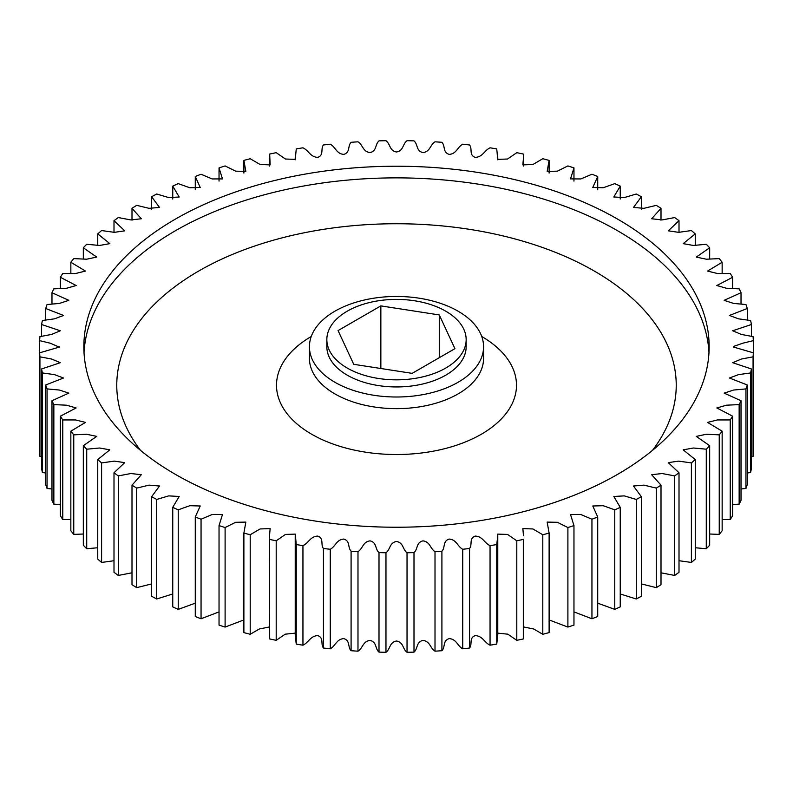 <?xml version="1.0" encoding="UTF-8"?>
<svg xmlns="http://www.w3.org/2000/svg" width="793" height="793" viewBox="0 0 793 793"><rect width="100%" height="100%" fill="white"/><g stroke="black" fill="none" stroke-linecap="round" stroke-linejoin="round"><path stroke-width="1.19" d="M334.933 382.276A87.071 50.276 0 0 0 429.826 393.179A87.071 50.276 0 0 0 483.571 346.729A87.071 50.276 0 0 0 458.067 311.183A87.071 50.276 0 0 0 363.174 300.289A87.071 50.276 0 0 0 309.429 346.729A87.071 50.276 0 0 0 334.933 382.276M617.578 219.096A312.65 180.507 0 0 0 276.856 179.971A312.65 180.507 0 0 0 83.85 346.729A312.65 180.507 0 0 0 175.422 474.373A312.65 180.507 0 0 0 516.144 513.497A312.65 180.507 0 0 0 709.15 346.729A312.65 180.507 0 0 0 617.578 219.096M326.845 339.622L326.845 346.729A69.655 40.215 0 0 0 347.245 375.168A69.655 40.215 0 0 0 423.155 383.891A69.655 40.215 0 0 0 466.155 346.729L466.155 339.622A69.655 40.215 0 0 0 445.755 311.183A69.655 40.215 0 0 0 369.845 302.46A69.655 40.215 0 0 0 326.845 339.622A69.655 40.215 0 0 0 347.245 368.061A69.655 40.215 0 0 0 423.155 376.774A69.655 40.215 0 0 0 466.155 339.622M39.65 340.643L39.65 352.816L59.217 347.126L50.465 343.26L39.65 340.643A357.009 206.111 0 0 1 39.928 336.638L51.634 334.428L60.327 330.77L41.573 324.506A357.009 206.111 0 0 1 42.396 320.511L54.489 318.836L63.549 315.445L45.697 308.497A357.009 206.111 0 0 1 47.045 304.552L59.435 303.422L68.832 300.339L51.971 292.716A357.009 206.111 0 0 1 53.855 288.85L66.473 288.285L76.158 285.52L60.377 277.282A357.009 206.111 0 0 1 62.776 273.516L75.553 273.516L85.475 271.067L70.845 262.265A357.009 206.111 0 0 1 73.759 258.617L86.596 259.212L96.726 257.081L83.324 247.773A357.009 206.111 0 0 1 86.724 244.274L99.561 245.463L109.84 243.639L97.747 233.895A357.009 206.111 0 0 1 101.603 230.555L114.351 232.339L124.739 230.842L113.994 220.712A357.009 206.111 0 0 1 118.306 217.56L130.875 219.939L141.332 218.749L131.995 208.301A357.009 206.111 0 0 1 136.713 205.357L149.034 208.321L159.522 207.449L151.622 196.743L151.622 209.074M39.928 456.362A357.009 206.111 0 0 1 39.65 452.357L39.65 352.816A357.009 206.111 0 0 0 39.928 356.83L39.928 456.362L41.573 456.718M41.573 368.963A357.009 206.111 0 0 0 42.396 372.948L42.396 472.489A357.009 206.111 0 0 1 41.573 468.494L41.573 368.963L60.327 362.698L51.634 359.041L39.928 356.83M45.697 384.972A357.009 206.111 0 0 0 47.045 388.907L47.045 488.448A357.009 206.111 0 0 1 45.697 484.503L45.697 384.972L63.549 378.013L54.489 374.633L42.396 372.948M51.971 400.743A357.009 206.111 0 0 0 53.855 404.608L53.855 504.15A357.009 206.111 0 0 1 51.971 500.284L51.971 400.743L68.832 393.12L59.435 390.047L47.045 388.907M60.377 416.186A357.009 206.111 0 0 0 62.776 419.953L62.776 519.484A357.009 206.111 0 0 1 60.377 515.718L60.377 416.186L76.158 407.949L66.473 405.183L53.855 404.608M70.845 431.194A357.009 206.111 0 0 0 73.759 434.842L73.759 534.383A357.009 206.111 0 0 1 70.845 530.735L70.845 431.194L85.475 422.401L75.553 419.943L62.776 419.953M83.324 445.686A357.009 206.111 0 0 0 86.724 449.195L86.724 548.726A357.009 206.111 0 0 1 83.324 545.227L83.324 445.686L96.726 436.388L86.596 434.247L73.759 434.842M97.747 459.573A357.009 206.111 0 0 0 101.603 462.904L101.603 562.445A357.009 206.111 0 0 1 97.747 559.105L97.747 459.573L109.84 449.819L99.561 448.005L86.724 449.195M113.994 472.757A357.009 206.111 0 0 0 118.306 475.909L118.306 575.44A357.009 206.111 0 0 1 113.994 572.288L113.994 472.757L124.739 462.626L114.351 461.129L101.603 462.904M131.995 485.167A357.009 206.111 0 0 0 136.713 488.111L136.713 587.643A357.009 206.111 0 0 1 131.995 584.699L131.995 485.167L141.332 474.71L130.875 473.53L118.306 475.909M151.622 496.715A357.009 206.111 0 0 0 156.727 499.441L156.727 598.983A357.009 206.111 0 0 1 151.622 596.257L151.622 496.715L159.522 486.02L149.034 485.138L136.713 488.111M172.755 507.351A357.009 206.111 0 0 0 178.227 509.83L178.227 609.371A357.009 206.111 0 0 1 172.755 606.883L172.755 507.351L179.188 496.468L168.711 495.883L156.727 499.441M195.276 516.986A357.009 206.111 0 0 0 201.055 519.217L201.055 618.758A357.009 206.111 0 0 1 195.276 616.518L195.276 516.986L200.223 505.993L189.795 505.706L178.227 509.83M219.037 525.581A357.009 206.111 0 0 0 225.103 527.543L225.103 627.075A357.009 206.111 0 0 1 219.037 625.112L219.037 525.581L222.476 514.558L212.137 514.518L201.055 519.217M243.887 533.065A357.009 206.111 0 0 0 250.201 534.75L250.201 634.281A357.009 206.111 0 0 1 243.887 632.596L243.887 533.065L245.84 522.101L235.62 522.3L225.103 527.543M269.521 535.691L269.679 638.94L269.521 535.691L270.145 528.594L260.094 528.961L250.201 534.75M269.679 539.409A357.009 206.111 0 0 0 276.202 540.796L276.202 640.328L285.212 634.172L295.224 633.161M295.224 535.711L295.224 635.252L296.255 644.094L296.255 544.553L295.274 534.115L285.46 534.432L276.202 540.796M296.255 544.553A357.009 206.111 0 0 0 302.946 545.643L302.946 645.185C308.735 642.558 310.212 635.946 317.765 635.619C324.238 637.889 320.352 644.174 323.445 648.02L323.445 548.488C320.352 544.632 324.238 538.348 317.765 536.088C310.212 536.405 308.735 543.027 302.946 545.643M323.445 548.488A357.009 206.111 0 0 0 330.265 549.271L330.265 648.803C335.677 645.928 336.252 639.267 343.736 638.603C350.496 640.566 347.473 647.009 351.091 650.706L351.091 551.175C347.473 547.477 350.496 541.034 343.736 539.071C336.252 539.736 335.677 546.397 330.265 549.271M351.091 551.175A357.009 206.111 0 0 0 357.99 551.641L357.99 651.182C362.996 648.069 362.669 641.398 370.034 640.397C377.042 642.052 374.911 648.615 379.004 652.133L379.004 552.602C374.911 549.073 377.042 542.521 370.034 540.866C362.669 541.867 362.996 548.538 357.99 551.641M379.004 552.602A357.009 206.111 0 0 0 385.963 552.761L385.963 652.292C390.523 648.971 389.284 642.33 396.5 641.002C403.716 642.33 402.477 648.971 407.037 652.292L407.037 552.761C402.477 549.43 403.716 542.799 396.5 541.47C389.284 542.799 390.523 549.43 385.963 552.761M407.037 552.761A357.009 206.111 0 0 0 413.996 552.602L413.996 652.133C418.089 648.615 415.958 642.052 422.966 640.397C430.331 641.398 430.004 648.069 435.01 651.182L435.01 551.641C430.004 548.538 430.331 541.867 422.966 540.866C415.958 542.521 418.089 549.073 413.996 552.602M435.01 551.641A357.009 206.111 0 0 0 441.909 551.175L441.909 650.706C445.527 647.009 442.504 640.566 449.264 638.603C456.748 639.267 457.323 645.928 462.735 648.803L462.735 549.271C457.323 546.397 456.748 539.736 449.264 539.071C442.504 541.034 445.527 547.477 441.909 551.175M462.735 549.271A357.009 206.111 0 0 0 469.555 548.488L469.555 648.02C472.648 644.174 468.762 637.889 475.235 635.619C482.788 635.946 484.265 642.558 490.054 645.185L490.054 545.643C484.265 543.027 482.788 536.405 475.235 536.088C468.762 538.348 472.648 544.632 469.555 548.488M490.054 545.643A357.009 206.111 0 0 0 496.745 544.553L496.745 644.094L497.776 635.252L497.776 535.711L496.745 544.553M497.776 633.161L507.788 634.172L516.798 640.328L516.798 540.796L507.54 534.432L497.726 534.115L497.776 535.711M516.798 540.796A357.009 206.111 0 0 0 523.321 539.409L523.321 638.94L523.321 539.409M523.479 626.936L533.639 628.978L542.799 634.281L542.799 534.75L532.906 528.961L522.855 528.594L523.479 535.691M542.799 534.75A357.009 206.111 0 0 0 549.113 533.065L549.113 632.596A357.009 206.111 0 0 1 542.799 634.281M549.113 619.928L567.897 627.075L567.897 527.543L557.38 522.3L547.16 522.101L549.113 533.065M567.897 527.543A357.009 206.111 0 0 0 573.963 525.581L573.963 625.112A357.009 206.111 0 0 1 567.897 627.075M573.963 611.899L591.945 618.758L591.945 519.217L580.863 514.518L570.524 514.558L573.963 525.581M591.945 519.217A357.009 206.111 0 0 0 597.724 516.986L597.724 616.518A357.009 206.111 0 0 1 591.945 618.758M597.724 603.186L614.773 609.371L614.773 509.83L603.205 505.706L592.777 505.993L597.724 516.986M614.773 509.83A357.009 206.111 0 0 0 620.245 507.351L620.245 606.883A357.009 206.111 0 0 1 614.773 609.371M620.245 593.977L636.273 598.983L636.273 499.441L624.289 495.883L613.812 496.468L620.245 507.351M636.273 499.441A357.009 206.111 0 0 0 641.378 496.715L641.378 596.257A357.009 206.111 0 0 1 636.273 598.983M641.378 583.926L656.287 587.643L656.287 488.111L643.966 485.138L633.478 486.02L641.378 496.715M656.287 488.111A357.009 206.111 0 0 0 661.005 485.167L661.005 584.699A357.009 206.111 0 0 1 656.287 587.643M661.005 572.804L674.694 575.44L674.694 475.909L662.125 473.53L651.668 474.71L661.005 485.167M674.694 475.909A357.009 206.111 0 0 0 679.006 472.757L679.006 572.288A357.009 206.111 0 0 1 674.694 575.44M679.006 560.72L691.397 562.445L691.397 462.904L678.649 461.129L668.261 462.626L679.006 472.757M691.397 462.904A357.009 206.111 0 0 0 695.253 459.573L695.253 559.105A357.009 206.111 0 0 1 691.397 562.445M695.253 547.755L706.276 548.726L706.276 449.195L693.439 448.005L683.16 449.819L695.253 459.573M706.276 449.195A357.009 206.111 0 0 0 709.676 445.686L709.676 545.227A357.009 206.111 0 0 1 706.276 548.726M709.676 534.016L719.241 534.383L719.241 434.842L706.404 434.247L696.274 436.388L709.676 445.686M719.241 434.842A357.009 206.111 0 0 0 722.155 431.194L722.155 530.735A357.009 206.111 0 0 1 719.241 534.383M722.155 519.574L730.224 519.484L730.224 419.953L717.447 419.943L707.525 422.401L722.155 431.194M730.224 419.953A357.009 206.111 0 0 0 732.623 416.186L732.623 515.718A357.009 206.111 0 0 1 730.224 519.484M732.623 504.536L739.145 504.15L739.145 404.608L726.527 405.183L716.842 407.949L732.623 416.186M739.145 404.608A357.009 206.111 0 0 0 741.029 400.743L741.029 500.284A357.009 206.111 0 0 1 739.145 504.15M741.029 488.984L745.955 488.448L745.955 388.907L733.565 390.047L724.168 393.12L741.029 400.743M745.955 388.907A357.009 206.111 0 0 0 747.303 384.972L747.303 484.503A357.009 206.111 0 0 1 745.955 488.448M747.303 473.015L750.604 472.489L750.604 372.948L738.511 374.633L729.451 378.013L747.303 384.972M750.604 372.948A357.009 206.111 0 0 0 751.427 368.963L751.427 468.494A357.009 206.111 0 0 1 750.604 472.489M751.427 456.718L753.072 456.362L753.072 356.83L741.366 359.041L732.673 362.698L751.427 368.963M753.072 356.83A357.009 206.111 0 0 0 753.35 352.816L753.35 452.357A357.009 206.111 0 0 1 753.072 456.362M753.35 340.643L742.853 343.191L733.783 346.343L733.783 347.126L753.35 352.816L753.35 340.643A357.009 206.111 0 0 0 753.072 336.638L741.366 334.428L732.673 330.77L751.427 324.506A357.009 206.111 0 0 0 750.604 320.511L738.511 318.836L729.451 315.445L747.303 308.497A357.009 206.111 0 0 0 745.955 304.552L733.565 303.422L724.168 300.339L741.029 292.716A357.009 206.111 0 0 0 739.145 288.85L726.527 288.285L716.842 285.52L732.623 277.282A357.009 206.111 0 0 0 730.224 273.516L717.447 273.516L707.525 271.067L722.155 262.265A357.009 206.111 0 0 0 719.241 258.617L706.404 259.212L696.274 257.081L709.676 247.773A357.009 206.111 0 0 0 706.276 244.274L693.439 245.463L683.16 243.639L695.253 233.895A357.009 206.111 0 0 0 691.397 230.555L678.649 232.339L668.261 230.842L679.006 220.712A357.009 206.111 0 0 0 674.694 217.56L662.125 219.939L651.668 218.749L661.005 208.301A357.009 206.111 0 0 0 656.287 205.357L643.966 208.321L633.478 207.449L641.378 196.743A357.009 206.111 0 0 0 636.273 194.017L624.289 197.576L613.812 197.001L620.245 186.117A357.009 206.111 0 0 0 614.773 183.629L603.205 187.763L592.777 187.465L597.724 176.482A357.009 206.111 0 0 0 591.945 174.242L580.863 178.94L570.524 178.901L573.963 167.888A357.009 206.111 0 0 0 567.897 165.925L557.38 171.169L547.16 171.357L549.113 160.404A357.009 206.111 0 0 0 542.799 158.719L532.906 164.498L522.855 164.875L523.479 157.767L523.479 166.064M151.622 196.743A357.009 206.111 0 0 1 156.727 194.017L168.711 197.576L179.188 197.001L172.755 186.117A357.009 206.111 0 0 1 178.227 183.629L189.795 187.763L200.223 187.465L195.276 176.482A357.009 206.111 0 0 1 201.055 174.242L212.137 178.94L222.476 178.901L219.037 167.888A357.009 206.111 0 0 1 225.103 165.925L235.62 171.169L245.84 171.357L243.887 160.404A357.009 206.111 0 0 1 250.201 158.719L260.094 164.498L270.145 164.875L269.679 154.06A357.009 206.111 0 0 1 276.202 152.672L285.46 159.026L295.274 159.353L296.255 148.906A357.009 206.111 0 0 1 302.946 147.815C308.735 150.442 310.212 157.054 317.765 157.381C324.238 155.111 320.352 148.826 323.445 144.98A357.009 206.111 0 0 1 330.265 144.197C335.677 147.072 336.252 153.733 343.736 154.397C350.496 152.434 347.473 145.991 351.091 142.294A357.009 206.111 0 0 1 357.99 141.818C362.996 144.931 362.669 151.602 370.034 152.603C377.042 150.948 374.911 144.385 379.004 140.867A357.009 206.111 0 0 1 385.963 140.708C390.523 144.029 389.284 150.67 396.5 151.998C403.716 150.67 402.477 144.029 407.037 140.708A357.009 206.111 0 0 1 413.996 140.867C418.089 144.385 415.958 150.948 422.966 152.603C430.331 151.602 430.004 144.931 435.01 141.818A357.009 206.111 0 0 1 441.909 142.294C445.527 145.991 442.504 152.434 449.264 154.397C456.748 153.733 457.323 147.072 462.735 144.197A357.009 206.111 0 0 1 469.555 144.98C472.648 148.826 468.762 155.111 475.235 157.381C482.788 157.054 484.265 150.442 490.054 147.815A357.009 206.111 0 0 1 496.745 148.906L497.726 159.353L507.54 159.026L516.798 152.672A357.009 206.111 0 0 1 523.321 154.06L523.479 157.767M131.995 208.301L131.995 220.196M113.994 220.712L113.994 232.28M97.747 233.895L97.747 245.245M83.324 247.773L83.324 258.984M70.845 262.265L70.845 273.426M60.377 277.282L60.377 288.464M51.971 292.716L51.971 304.016M45.697 308.497L45.697 319.985M41.573 324.506L41.573 336.282M641.378 209.074L641.378 196.743M661.005 220.196L661.005 208.301M620.245 199.023L620.245 186.117M597.724 189.814L597.724 176.482M573.963 181.101L573.963 167.888M549.113 173.072L549.113 160.404M243.887 160.404L243.887 173.072M219.037 167.888L219.037 181.101M195.276 176.482L195.276 189.814M172.755 186.117L172.755 199.023M747.303 319.985L747.303 308.497M751.427 336.282L751.427 324.506M741.029 304.016L741.029 292.716M732.623 288.464L732.623 277.282M722.155 273.426L722.155 262.265M709.676 258.984L709.676 247.773M695.253 245.245L695.253 233.895M679.006 232.28L679.006 220.712M269.679 638.94A357.009 206.111 0 0 0 276.202 640.328M379.004 652.133A357.009 206.111 0 0 0 385.963 652.292M351.091 650.706A357.009 206.111 0 0 0 357.99 651.182M407.037 652.292A357.009 206.111 0 0 0 413.996 652.133M323.445 648.02A357.009 206.111 0 0 0 330.265 648.803M296.255 644.094A357.009 206.111 0 0 0 302.946 645.185M462.735 648.803A357.009 206.111 0 0 0 469.555 648.02M435.01 651.182A357.009 206.111 0 0 0 441.909 650.706M490.054 645.185A357.009 206.111 0 0 0 496.745 644.094M516.798 640.328A357.009 206.111 0 0 0 523.321 638.94M250.201 634.281L259.361 628.978L269.521 626.936M225.103 627.075L243.887 619.928M201.055 618.758L219.037 611.899M178.227 609.371L195.276 603.186M156.727 598.983L172.755 593.977M136.713 587.643L151.622 583.926M118.306 575.44L131.995 572.804M101.603 562.445L113.994 560.72M86.724 548.726L97.747 547.755M73.759 534.383L83.324 534.016M62.776 519.484L70.845 519.574M53.855 504.15L60.377 504.536M47.045 488.448L51.971 488.984M42.396 472.489L45.697 473.015M353.728 364.314L412.152 373.354L454.924 348.662L439.272 314.93L380.848 305.89L338.076 330.582L353.728 364.314M380.848 368.507L380.848 305.89M439.272 357.702L439.272 314.93M481.757 336.5A119.981 69.269 180 0 1 481.133 434.346A119.981 69.269 180 0 1 311.659 434.227A119.981 69.269 180 0 1 311.243 336.5M309.429 346.729L309.429 358.377A87.071 50.276 0 0 0 334.933 393.923A87.071 50.276 0 0 0 429.826 404.826A87.071 50.276 0 0 0 483.571 358.377L483.571 346.729M84.018 352.558A312.65 180.507 180 0 1 281.535 190.518A312.65 180.507 180 0 1 617.578 230.743A312.65 180.507 180 0 1 708.982 352.558M652.5 450.355A279.731 161.504 0 0 0 594.304 271.047A279.731 161.504 0 0 0 238.515 251.966A279.731 161.504 0 0 0 140.5 450.355M497.726 537.426L497.726 633.647M295.274 537.426L295.274 633.647M269.521 157.767L269.521 166.064M295.224 157.748L295.224 159.839M497.776 157.748L497.776 159.839M59.207 347.314L59.207 346.729"/></g></svg>
